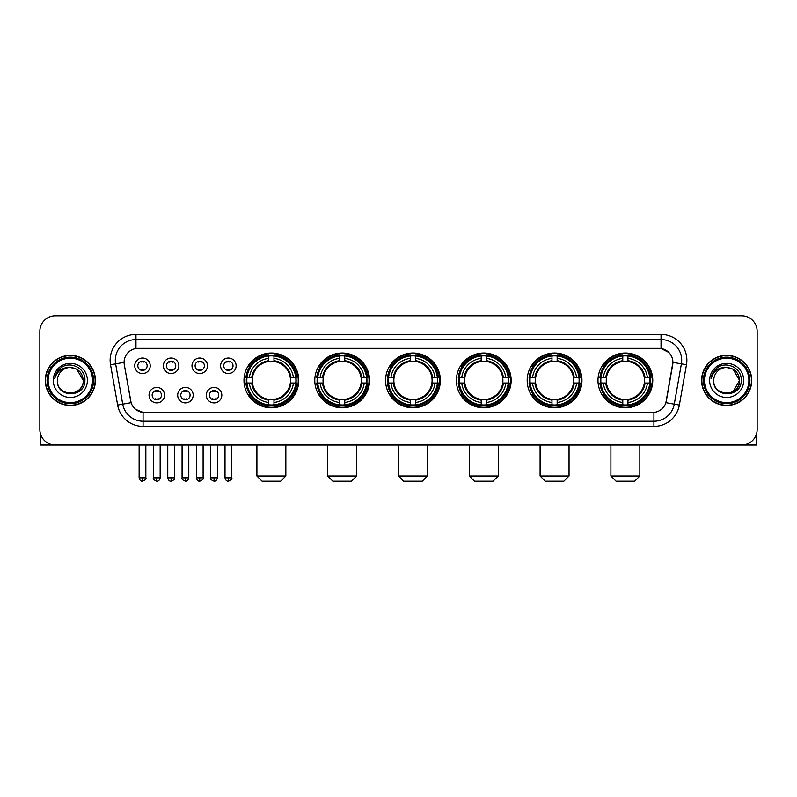 <?xml version="1.0" encoding="UTF-8"?>
<svg xmlns="http://www.w3.org/2000/svg" width="797" height="797" viewBox="0 0 797 797"><rect width="100%" height="100%" fill="white"/><g stroke="black" fill="none" stroke-linecap="round" stroke-linejoin="round"><path stroke-width="1.2" d="M527.176 380.408A27.387 27.387 0 0 0 554.573 407.805A27.387 27.387 0 0 0 581.959 380.408A27.387 27.387 0 0 0 554.573 353.021A27.387 27.387 0 0 0 527.176 380.408M314.785 380.408A27.387 27.387 0 0 0 342.172 407.805A27.387 27.387 0 0 0 369.559 380.408A27.387 27.387 0 0 0 342.172 353.021A27.387 27.387 0 0 0 314.785 380.408M385.579 380.408A27.387 27.387 0 0 0 412.966 407.805A27.387 27.387 0 0 0 440.362 380.408A27.387 27.387 0 0 0 412.966 353.021A27.387 27.387 0 0 0 385.579 380.408M456.382 380.408A27.387 27.387 0 0 0 483.769 407.805A27.387 27.387 0 0 0 511.156 380.408A27.387 27.387 0 0 0 483.769 353.021A27.387 27.387 0 0 0 456.382 380.408M597.979 380.408A27.387 27.387 0 0 0 625.366 407.805A27.387 27.387 0 0 0 652.763 380.408A27.387 27.387 0 0 0 625.366 353.021A27.387 27.387 0 0 0 597.979 380.408M243.982 380.408A27.387 27.387 0 0 0 271.369 407.805A27.387 27.387 0 0 0 298.755 380.408A27.387 27.387 0 0 0 271.369 353.021A27.387 27.387 0 0 0 243.982 380.408M193.183 395.143A7.751 7.751 0 0 1 185.432 402.893A7.751 7.751 0 0 1 177.681 395.143A7.751 7.751 0 0 1 185.432 387.392A7.751 7.751 0 0 1 193.183 395.143M180.78 395.143A4.652 4.652 0 0 0 185.432 399.795A4.652 4.652 0 0 0 190.084 395.143A4.652 4.652 0 0 0 185.432 390.49A4.652 4.652 0 0 0 180.78 395.143M221.815 395.143A7.751 7.751 0 0 1 214.054 402.893A7.751 7.751 0 0 1 206.303 395.143A7.751 7.751 0 0 1 214.054 387.392A7.751 7.751 0 0 1 221.815 395.143M209.412 395.143A4.652 4.652 0 0 0 214.054 399.795A4.652 4.652 0 0 0 218.707 395.143A4.652 4.652 0 0 0 214.054 390.49A4.652 4.652 0 0 0 209.412 395.143M164.551 395.143A7.751 7.751 0 0 1 156.8 402.893A7.751 7.751 0 0 1 149.049 395.143A7.751 7.751 0 0 1 156.8 387.392A7.751 7.751 0 0 1 164.551 395.143M152.147 395.143A4.652 4.652 0 0 0 156.8 399.795A4.652 4.652 0 0 0 161.452 395.143A4.652 4.652 0 0 0 156.8 390.49A4.652 4.652 0 0 0 152.147 395.143M178.867 365.783A7.751 7.751 0 0 1 171.116 373.544A7.751 7.751 0 0 1 163.365 365.783A7.751 7.751 0 0 1 171.116 358.032A7.751 7.751 0 0 1 178.867 365.783M166.463 365.783A4.652 4.652 0 0 0 171.116 370.436A4.652 4.652 0 0 0 175.768 365.783A4.652 4.652 0 0 0 171.116 361.141A4.652 4.652 0 0 0 166.463 365.783M207.499 365.783A7.751 7.751 0 0 1 199.748 373.544A7.751 7.751 0 0 1 191.987 365.783A7.751 7.751 0 0 1 199.748 358.032A7.751 7.751 0 0 1 207.499 365.783M195.096 365.783A4.652 4.652 0 0 0 199.748 370.436A4.652 4.652 0 0 0 204.391 365.783A4.652 4.652 0 0 0 199.748 361.141A4.652 4.652 0 0 0 195.096 365.783M236.121 365.783A7.751 7.751 0 0 1 228.37 373.544A7.751 7.751 0 0 1 220.62 365.783A7.751 7.751 0 0 1 228.37 358.032A7.751 7.751 0 0 1 236.121 365.783M223.718 365.783A4.652 4.652 0 0 0 228.37 370.436A4.652 4.652 0 0 0 233.023 365.783A4.652 4.652 0 0 0 228.37 361.141A4.652 4.652 0 0 0 223.718 365.783M150.234 365.783A7.751 7.751 0 0 1 142.484 373.544A7.751 7.751 0 0 1 134.733 365.783A7.751 7.751 0 0 1 142.484 358.032A7.751 7.751 0 0 1 150.234 365.783M137.831 365.783A4.652 4.652 0 0 0 142.484 370.436A4.652 4.652 0 0 0 147.136 365.783A4.652 4.652 0 0 0 142.484 361.141A4.652 4.652 0 0 0 137.831 365.783M117.637 405.055L110.524 364.747A25.843 25.843 0 0 1 135.968 334.421L661.032 334.421A25.843 25.843 0 0 1 686.476 364.747L679.363 405.055A25.843 25.843 0 0 1 653.919 426.405L143.081 426.405A25.843 25.843 0 0 1 117.637 405.055L122.718 404.159L115.615 363.85A20.672 20.672 0 0 1 135.968 339.582L661.032 339.582A20.672 20.672 0 0 1 681.385 363.85L674.282 404.159A20.672 20.672 0 0 1 653.919 421.234L143.081 421.234A20.672 20.672 0 0 1 122.718 404.159L131.106 402.674L124.302 364.747A13.957 13.957 0 0 1 138.04 348.369L658.96 348.369A13.957 13.957 0 0 1 672.698 364.747L666.322 400.921A13.957 13.957 0 0 1 652.584 412.457L144.416 412.457A13.957 13.957 0 0 1 130.678 400.921L124.302 364.747L124.242 360.254M246.442 382.998A25.066 25.066 0 0 1 246.442 377.828M600.44 382.998A25.066 25.066 0 0 1 600.44 377.828M458.843 382.998A25.066 25.066 0 0 1 458.843 377.828M388.039 382.998A25.066 25.066 0 0 1 388.039 377.828M317.236 382.998A25.066 25.066 0 0 1 317.236 377.828M529.636 382.998A25.066 25.066 0 0 1 529.636 377.828M45.28 380.408A25.066 25.066 0 0 0 70.345 405.474A25.066 25.066 0 0 0 95.401 380.408A25.066 25.066 0 0 0 70.345 355.352A25.066 25.066 0 0 0 45.28 380.408M701.599 380.408A25.066 25.066 0 0 0 726.655 405.474A25.066 25.066 0 0 0 751.72 380.408A25.066 25.066 0 0 0 726.655 355.352A25.066 25.066 0 0 0 701.599 380.408M135.968 334.421L135.968 348.528L658.96 348.369L661.032 348.528L668.822 352.453M652.584 412.457L144.416 412.457M143.081 426.405L143.081 412.388L135.629 409.339M686.476 364.747L672.917 362.356L665.893 402.674L679.363 405.055M757.15 331.313A15.502 15.502 0 0 0 741.648 315.811L55.352 315.811A15.502 15.502 0 0 0 39.85 331.313L39.85 429.503A15.502 15.502 0 0 0 55.352 445.015L741.648 445.015A15.502 15.502 0 0 0 757.15 429.503L757.15 331.313L757.15 429.503M39.85 331.313L39.85 429.503M741.648 315.811L55.352 315.811M55.352 445.015L741.648 445.015M40.368 433.478L40.368 445.015L100.312 445.015M92.562 380.408A22.226 22.226 0 0 0 70.345 358.192A22.226 22.226 0 0 0 48.119 380.408A22.226 22.226 0 0 0 70.345 402.634A22.226 22.226 0 0 0 92.562 380.408M93.598 380.408A23.252 23.252 0 0 0 70.345 357.156A23.252 23.252 0 0 0 47.083 380.408A23.252 23.252 0 0 0 70.345 403.671A23.252 23.252 0 0 0 93.598 380.408M95.142 380.408A24.807 24.807 0 0 0 70.345 355.611A24.807 24.807 0 0 0 45.539 380.408A24.807 24.807 0 0 0 70.345 405.215A24.807 24.807 0 0 0 95.142 380.408M83.257 380.408C82.489 372.568 78.186 368.254 70.345 367.497L76.801 369.22L83.257 380.408L76.801 369.22L70.345 367.497L76.801 369.22L83.257 380.408L76.801 369.22L70.345 367.497L76.801 369.22L83.257 380.408C84.054 397.075 56.627 397.075 57.424 380.408C56.268 398.341 85.498 397.942 84.89 380.408C85.847 368.104 69.728 360.284 60.433 368.214C57.195 370.924 55.292 374.361 54.734 378.535C57.175 370.834 62.375 367.158 70.345 367.497L76.801 369.22L83.257 380.408C84.054 397.075 56.627 397.075 57.424 380.408C56.627 397.075 84.054 397.075 83.257 380.408C84.054 397.075 56.627 397.075 57.424 380.408C56.627 397.075 84.054 397.075 83.257 380.408C84.054 397.075 56.627 397.075 57.424 380.408C56.627 397.075 84.054 397.075 83.257 380.408C84.054 397.075 56.627 397.075 57.424 380.408C56.627 397.075 84.054 397.075 83.257 380.408C84.054 397.075 56.627 397.075 57.424 380.408C56.627 397.075 84.054 397.075 83.257 380.408C84.054 397.075 56.627 397.075 57.424 380.408C56.627 397.075 84.054 397.075 83.257 380.408C84.054 397.075 56.627 397.075 57.424 380.408A12.921 12.921 0 0 1 70.345 367.497L76.801 369.22L83.257 380.408C83.775 390.44 70.883 397.105 63.013 391.058M53.289 380.408A17.056 17.056 0 0 0 70.345 397.464A17.056 17.056 0 0 0 87.391 380.408A17.056 17.056 0 0 0 70.345 363.362A17.056 17.056 0 0 0 53.289 380.408M60.433 368.214L56.617 372.747M56.388 373.185L56.726 372.558L56.388 373.185M280.674 481.189L262.064 481.189L256.903 476.018L285.844 476.018L280.674 481.189M273.959 404.876L273.959 405.912A25.634 25.634 0 0 0 296.873 382.998L295.836 382.998A24.597 24.597 0 0 1 273.959 404.876L273.959 402.485A22.226 22.226 0 0 0 293.445 382.998L290.317 382.998A19.118 19.118 0 0 0 273.959 361.469L273.959 355.95A24.597 24.597 0 0 1 295.836 377.828L296.873 377.828A25.634 25.634 0 0 0 273.959 354.914L273.959 355.95M246.911 382.998L245.865 382.998A25.634 25.634 0 0 0 268.788 405.912L268.788 404.876A24.597 24.597 0 0 1 246.911 382.998L249.302 382.998A22.226 22.226 0 0 0 268.788 402.485L268.788 399.357A19.118 19.118 0 0 0 290.317 382.998L291.084 382.998A19.875 19.875 0 0 1 273.959 400.124L273.959 402.485M268.788 355.95L268.788 354.914A25.634 25.634 0 0 0 245.865 377.828L246.911 377.828A24.597 24.597 0 0 1 268.788 355.95L268.788 358.341A22.226 22.226 0 0 0 249.302 377.828L252.42 377.828A19.118 19.118 0 0 0 268.788 399.357L268.788 400.124A19.875 19.875 0 0 1 251.663 382.998L249.302 382.998M246.96 382.998A24.548 24.548 0 0 1 246.96 377.828M273.959 356A24.548 24.548 0 0 0 268.788 356M295.777 377.828A24.548 24.548 0 0 1 295.777 382.998M295.836 377.828L293.445 377.828A22.226 22.226 0 0 0 273.959 358.341M293.445 382.998L295.836 382.998M268.788 402.485L268.788 404.876M290.317 377.828L293.445 377.828M273.959 399.387L273.959 400.124M268.788 399.357A19.118 19.118 0 0 1 252.42 382.998L251.663 382.998M273.959 404.826A24.548 24.548 0 0 1 268.788 404.826M249.302 377.828L246.911 377.828M268.788 361.43L268.788 358.341M273.959 361.469A19.118 19.118 0 0 0 252.42 377.828L251.663 377.828A19.875 19.875 0 0 1 268.788 360.702M273.959 361.44L273.959 360.702A19.875 19.875 0 0 1 291.084 377.828M249.869 366.461L248.405 366.461A26.869 26.869 0 0 1 298.247 380.408A26.869 26.869 0 0 1 248.405 394.366L249.869 394.366M351.477 481.189L332.867 481.189L327.697 476.018L356.638 476.018L351.477 481.189M344.752 404.876L344.752 405.912A25.634 25.634 0 0 0 367.676 382.998L366.63 382.998A24.597 24.597 0 0 1 344.752 404.876L344.752 402.485A22.226 22.226 0 0 0 364.239 382.998L361.121 382.998A19.118 19.118 0 0 0 344.752 361.469L344.752 355.95A24.597 24.597 0 0 1 366.63 377.828L367.676 377.828A25.634 25.634 0 0 0 344.752 354.914L344.752 355.95M317.704 382.998L316.668 382.998A25.634 25.634 0 0 0 339.582 405.912L339.582 404.876A24.597 24.597 0 0 1 317.704 382.998L320.095 382.998A22.226 22.226 0 0 0 339.582 402.485L339.582 399.357A19.118 19.118 0 0 0 361.121 382.998L361.878 382.998A19.875 19.875 0 0 1 344.752 400.124L344.752 402.485M339.582 355.95L339.582 354.914A25.634 25.634 0 0 0 316.668 377.828L317.704 377.828A24.597 24.597 0 0 1 339.582 355.95L339.582 358.341A22.226 22.226 0 0 0 320.095 377.828L323.223 377.828A19.118 19.118 0 0 0 339.582 399.357L339.582 400.124A19.875 19.875 0 0 1 322.456 382.998L320.095 382.998M317.764 382.998A24.548 24.548 0 0 1 317.764 377.828M344.752 356A24.548 24.548 0 0 0 339.582 356M366.58 377.828A24.548 24.548 0 0 1 366.58 382.998M366.63 377.828L364.239 377.828A22.226 22.226 0 0 0 344.752 358.341M364.239 382.998L366.63 382.998M339.582 402.485L339.582 404.876M361.121 377.828L364.239 377.828M344.752 399.387L344.752 400.124M339.582 399.357A19.118 19.118 0 0 1 323.223 382.998L322.456 382.998M344.752 404.826A24.548 24.548 0 0 1 339.582 404.826M320.095 377.828L317.704 377.828M339.582 361.43L339.582 358.341M344.752 361.469A19.118 19.118 0 0 0 323.223 377.828L322.456 377.828A19.875 19.875 0 0 1 339.582 360.702M344.752 361.44L344.752 360.702A19.875 19.875 0 0 1 361.878 377.828M320.673 366.461L319.208 366.461A26.869 26.869 0 0 1 369.041 380.408A26.869 26.869 0 0 1 319.208 394.366L320.673 394.366M422.271 481.189L403.671 481.189L398.5 476.018L427.441 476.018L422.271 481.189M415.556 404.876L415.556 405.912A25.634 25.634 0 0 0 438.47 382.998L437.433 382.998A24.597 24.597 0 0 1 415.556 404.876L415.556 402.485A22.226 22.226 0 0 0 435.042 382.998L431.914 382.998A19.118 19.118 0 0 0 415.556 361.469L415.556 355.95A24.597 24.597 0 0 1 437.433 377.828L438.47 377.828A25.634 25.634 0 0 0 415.556 354.914L415.556 355.95M388.508 382.998L387.472 382.998A25.634 25.634 0 0 0 410.385 405.912L410.385 404.876A24.597 24.597 0 0 1 388.508 382.998L390.899 382.998A22.226 22.226 0 0 0 410.385 402.485L410.385 399.357A19.118 19.118 0 0 0 431.914 382.998L432.681 382.998A19.875 19.875 0 0 1 415.556 400.124L415.556 402.485M410.385 355.95L410.385 354.914A25.634 25.634 0 0 0 387.472 377.828L388.508 377.828A24.597 24.597 0 0 1 410.385 355.95L410.385 358.341A22.226 22.226 0 0 0 390.899 377.828L394.027 377.828A19.118 19.118 0 0 0 410.385 399.357L410.385 400.124A19.875 19.875 0 0 1 393.26 382.998L390.899 382.998M388.557 382.998A24.548 24.548 0 0 1 388.557 377.828M415.556 356A24.548 24.548 0 0 0 410.385 356M437.384 377.828A24.548 24.548 0 0 1 437.384 382.998M437.433 377.828L435.042 377.828A22.226 22.226 0 0 0 415.556 358.341M435.042 382.998L437.433 382.998M410.385 402.485L410.385 404.876M431.914 377.828L435.042 377.828M415.556 399.387L415.556 400.124M410.385 399.357A19.118 19.118 0 0 1 394.027 382.998L393.26 382.998M415.556 404.826A24.548 24.548 0 0 1 410.385 404.826M390.899 377.828L388.508 377.828M410.385 361.43L410.385 358.341M415.556 361.469A19.118 19.118 0 0 0 394.027 377.828L393.26 377.828A19.875 19.875 0 0 1 410.385 360.702M415.556 361.44L415.556 360.702A19.875 19.875 0 0 1 432.681 377.828M391.466 366.461L390.002 366.461A26.869 26.869 0 0 1 439.844 380.408A26.869 26.869 0 0 1 390.002 394.366L391.466 394.366M493.074 481.189L474.464 481.189L469.303 476.018L498.245 476.018L493.074 481.189M486.349 404.876L486.349 405.912A25.634 25.634 0 0 0 509.273 382.998L508.237 382.998A24.597 24.597 0 0 1 486.349 404.876L486.349 402.485A22.226 22.226 0 0 0 505.836 382.998L502.718 382.998A19.118 19.118 0 0 0 486.349 361.469L486.349 355.95A24.597 24.597 0 0 1 508.237 377.828L509.273 377.828A25.634 25.634 0 0 0 486.349 354.914L486.349 355.95M459.311 382.998L458.265 382.998A25.634 25.634 0 0 0 481.189 405.912L481.189 404.876A24.597 24.597 0 0 1 459.311 382.998L461.702 382.998A22.226 22.226 0 0 0 481.189 402.485L481.189 399.357A19.118 19.118 0 0 0 502.718 382.998L503.475 382.998A19.875 19.875 0 0 1 486.349 400.124L486.349 402.485M481.189 355.95L481.189 354.914A25.634 25.634 0 0 0 458.265 377.828L459.311 377.828A24.597 24.597 0 0 1 481.189 355.95L481.189 358.341A22.226 22.226 0 0 0 461.702 377.828L464.82 377.828A19.118 19.118 0 0 0 481.189 399.357L481.189 400.124A19.875 19.875 0 0 1 464.063 382.998L461.702 382.998M459.361 382.998A24.548 24.548 0 0 1 459.361 377.828M486.349 356A24.548 24.548 0 0 0 481.189 356M508.177 377.828A24.548 24.548 0 0 1 508.177 382.998M508.237 377.828L505.836 377.828A22.226 22.226 0 0 0 486.349 358.341M505.836 382.998L508.237 382.998M481.189 402.485L481.189 404.876M502.718 377.828L505.836 377.828M486.349 399.387L486.349 400.124M481.189 399.357A19.118 19.118 0 0 1 464.82 382.998L464.063 382.998M486.349 404.826A24.548 24.548 0 0 1 481.189 404.826M461.702 377.828L459.311 377.828M481.189 361.43L481.189 358.341M486.349 361.469A19.118 19.118 0 0 0 464.82 377.828L464.063 377.828A19.875 19.875 0 0 1 481.189 360.702M486.349 361.44L486.349 360.702A19.875 19.875 0 0 1 503.475 377.828M462.27 366.461L460.805 366.461A26.869 26.869 0 0 1 510.638 380.408A26.869 26.869 0 0 1 460.805 394.366L462.27 394.366M563.868 481.189L545.268 481.189L540.097 476.018L569.038 476.018L563.868 481.189M557.153 404.876L557.153 405.912A25.634 25.634 0 0 0 580.077 382.998L579.03 382.998A24.597 24.597 0 0 1 557.153 404.876L557.153 402.485A22.226 22.226 0 0 0 576.639 382.998L573.511 382.998A19.118 19.118 0 0 0 557.153 361.469L557.153 355.95A24.597 24.597 0 0 1 579.03 377.828L580.077 377.828A25.634 25.634 0 0 0 557.153 354.914L557.153 355.95M530.105 382.998L529.069 382.998A25.634 25.634 0 0 0 551.982 405.912L551.982 404.876A24.597 24.597 0 0 1 530.105 382.998L532.496 382.998A22.226 22.226 0 0 0 551.982 402.485L551.982 399.357A19.118 19.118 0 0 0 573.511 382.998L574.278 382.998A19.875 19.875 0 0 1 557.153 400.124L557.153 402.485M551.982 355.95L551.982 354.914A25.634 25.634 0 0 0 529.069 377.828L530.105 377.828A24.597 24.597 0 0 1 551.982 355.95L551.982 358.341A22.226 22.226 0 0 0 532.496 377.828L535.624 377.828A19.118 19.118 0 0 0 551.982 399.357L551.982 400.124A19.875 19.875 0 0 1 534.857 382.998L532.496 382.998M530.154 382.998A24.548 24.548 0 0 1 530.154 377.828M557.153 356A24.548 24.548 0 0 0 551.982 356M578.981 377.828A24.548 24.548 0 0 1 578.981 382.998M579.03 377.828L576.639 377.828A22.226 22.226 0 0 0 557.153 358.341M576.639 382.998L579.03 382.998M551.982 402.485L551.982 404.876M573.511 377.828L576.639 377.828M557.153 399.387L557.153 400.124M551.982 399.357A19.118 19.118 0 0 1 535.624 382.998L534.857 382.998M557.153 404.826A24.548 24.548 0 0 1 551.982 404.826M532.496 377.828L530.105 377.828M551.982 361.43L551.982 358.341M557.153 361.469A19.118 19.118 0 0 0 535.624 377.828L534.857 377.828A19.875 19.875 0 0 1 551.982 360.702M557.153 361.44L557.153 360.702A19.875 19.875 0 0 1 574.278 377.828M533.063 366.461L531.599 366.461A26.869 26.869 0 0 1 581.441 380.408A26.869 26.869 0 0 1 531.599 394.366L533.063 394.366M634.671 481.189L616.071 481.189L610.901 476.018L639.842 476.018L634.671 481.189M627.956 404.876L627.956 405.912A25.634 25.634 0 0 0 650.87 382.998L649.834 382.998A24.597 24.597 0 0 1 627.956 404.876L627.956 402.485A22.226 22.226 0 0 0 647.443 382.998L644.315 382.998A19.118 19.118 0 0 0 627.956 361.469L627.956 355.95A24.597 24.597 0 0 1 649.834 377.828L650.87 377.828A25.634 25.634 0 0 0 627.956 354.914L627.956 355.95M600.908 382.998L599.872 382.998A25.634 25.634 0 0 0 622.786 405.912L622.786 404.876A24.597 24.597 0 0 1 600.908 382.998L603.299 382.998A22.226 22.226 0 0 0 622.786 402.485L622.786 399.357A19.118 19.118 0 0 0 644.315 382.998L645.082 382.998A19.875 19.875 0 0 1 627.956 400.124L627.956 402.485M622.786 355.95L622.786 354.914A25.634 25.634 0 0 0 599.872 377.828L600.908 377.828A24.597 24.597 0 0 1 622.786 355.95L622.786 358.341A22.226 22.226 0 0 0 603.299 377.828L606.427 377.828A19.118 19.118 0 0 0 622.786 399.357L622.786 400.124A19.875 19.875 0 0 1 605.66 382.998L603.299 382.998M600.958 382.998A24.548 24.548 0 0 1 600.958 377.828M627.956 356A24.548 24.548 0 0 0 622.786 356M649.784 377.828A24.548 24.548 0 0 1 649.784 382.998M649.834 377.828L647.443 377.828A22.226 22.226 0 0 0 627.956 358.341M647.443 382.998L649.834 382.998M622.786 402.485L622.786 404.876M644.315 377.828L647.443 377.828M627.956 399.387L627.956 400.124M622.786 399.357A19.118 19.118 0 0 1 606.427 382.998L605.66 382.998M627.956 404.826A24.548 24.548 0 0 1 622.786 404.826M603.299 377.828L600.908 377.828M622.786 361.43L622.786 358.341M627.956 361.469A19.118 19.118 0 0 0 606.427 377.828L605.66 377.828A19.875 19.875 0 0 1 622.786 360.702M627.956 361.44L627.956 360.702A19.875 19.875 0 0 1 645.082 377.828M603.867 366.461L602.402 366.461A26.869 26.869 0 0 1 652.245 380.408A26.869 26.869 0 0 1 602.402 394.366L603.867 394.366M140.93 370.177L140.93 369.439A3.965 3.965 0 0 0 144.038 369.439L144.038 370.177M144.038 361.4L144.038 362.137A3.965 3.965 0 0 0 140.93 362.137L140.93 361.4M169.562 370.177L169.562 369.439A3.965 3.965 0 0 0 172.66 369.439L172.66 370.177M172.66 361.4L172.66 362.137A3.965 3.965 0 0 0 169.562 362.137L169.562 361.4M198.194 370.177L198.194 369.439A3.965 3.965 0 0 0 201.292 369.439L201.292 370.177M201.292 361.4L201.292 362.137A3.965 3.965 0 0 0 198.194 362.137L198.194 361.4M226.826 370.177L226.826 369.439A3.965 3.965 0 0 0 229.925 369.439L229.925 370.177M229.925 361.4L229.925 362.137A3.965 3.965 0 0 0 226.826 362.137L226.826 361.4M155.246 399.526L155.246 398.789A3.965 3.965 0 0 0 158.354 398.789L158.354 399.526M158.354 390.759L158.354 391.496A3.965 3.965 0 0 0 155.246 391.496L155.246 390.759M183.878 399.526L183.878 398.789A3.965 3.965 0 0 0 186.976 398.789L186.976 399.526M186.976 390.759L186.976 391.496A3.965 3.965 0 0 0 183.878 391.496L183.878 390.759M212.51 399.526L212.51 398.789A3.965 3.965 0 0 0 215.608 398.789L215.608 399.526M215.608 390.759L215.608 391.496A3.965 3.965 0 0 0 212.51 391.496L212.51 390.759M756.632 433.478L756.632 445.015L696.688 445.015M748.881 380.408A22.226 22.226 0 0 0 726.655 358.192A22.226 22.226 0 0 0 704.438 380.408A22.226 22.226 0 0 0 726.655 402.634A22.226 22.226 0 0 0 748.881 380.408M749.917 380.408A23.252 23.252 0 0 0 726.655 357.156A23.252 23.252 0 0 0 703.402 380.408A23.252 23.252 0 0 0 726.655 403.671A23.252 23.252 0 0 0 749.917 380.408M751.461 380.408A24.807 24.807 0 0 0 726.655 355.611A24.807 24.807 0 0 0 701.858 380.408A24.807 24.807 0 0 0 726.655 405.215A24.807 24.807 0 0 0 751.461 380.408M738.819 376.035L739.576 380.408L733.12 369.22L726.655 367.497L733.12 369.22L739.576 380.408L733.12 369.22L726.655 367.497L733.12 369.22L739.576 380.408L733.12 369.22L726.655 367.497L733.12 369.22L739.576 380.408C740.373 397.075 712.946 397.075 713.743 380.408C712.588 398.341 741.818 397.942 741.21 380.408C742.166 368.104 726.047 360.284 716.752 368.214C713.514 370.924 711.611 374.361 711.054 378.535C713.494 370.834 718.695 367.158 726.655 367.497L733.12 369.22L739.576 380.408C740.373 397.075 712.946 397.075 713.743 380.408C712.946 397.075 740.373 397.075 739.576 380.408L733.12 391.606L739.576 380.408C740.373 397.075 712.946 397.075 713.743 380.408C712.946 397.075 740.373 397.075 739.576 380.408C740.373 397.075 712.946 397.075 713.743 380.408C712.946 397.075 740.373 397.075 739.576 380.408C740.373 397.075 712.946 397.075 713.743 380.408C712.946 397.075 740.373 397.075 739.576 380.408C740.373 397.075 712.946 397.075 713.743 380.408C712.946 397.075 740.373 397.075 739.576 380.408C740.373 397.075 712.946 397.075 713.743 380.408A12.921 12.921 0 0 1 726.655 367.497L733.12 369.22L739.576 380.408C740.094 390.44 727.203 397.105 719.332 391.058M726.655 367.497C734.505 368.254 738.809 372.568 739.576 380.408M709.609 380.408A17.056 17.056 0 0 0 726.655 397.464A17.056 17.056 0 0 0 743.711 380.408A17.056 17.056 0 0 0 726.655 363.362A17.056 17.056 0 0 0 709.609 380.408M716.752 368.214L712.936 372.747M712.707 373.185L713.046 372.558M661.032 334.421L661.032 348.528M110.524 364.747L115.615 363.85A20.672 20.672 0 0 1 115.296 360.254M115.615 363.85L124.083 362.356M653.919 412.388L653.919 426.405M273.959 399.357A19.118 19.118 0 0 0 290.317 382.998M268.788 405.055A24.777 24.777 0 0 0 273.959 405.055M296.016 382.998A24.777 24.777 0 0 0 296.016 377.828M273.959 355.771A24.777 24.777 0 0 0 268.788 355.771M344.752 399.357A19.118 19.118 0 0 0 361.121 382.998M339.582 405.055A24.777 24.777 0 0 0 344.752 405.055M366.809 382.998A24.777 24.777 0 0 0 366.809 377.828M344.752 355.771A24.777 24.777 0 0 0 339.582 355.771M415.556 399.357A19.118 19.118 0 0 0 431.914 382.998M410.385 405.055A24.777 24.777 0 0 0 415.556 405.055M437.613 382.998A24.777 24.777 0 0 0 437.613 377.828M415.556 355.771A24.777 24.777 0 0 0 410.385 355.771M486.349 399.357A19.118 19.118 0 0 0 502.718 382.998M481.189 405.055A24.777 24.777 0 0 0 486.349 405.055M508.416 382.998A24.777 24.777 0 0 0 508.416 377.828M486.349 355.771A24.777 24.777 0 0 0 481.189 355.771M557.153 399.357A19.118 19.118 0 0 0 573.511 382.998M551.982 405.055A24.777 24.777 0 0 0 557.153 405.055M579.21 382.998A24.777 24.777 0 0 0 579.21 377.828M557.153 355.771A24.777 24.777 0 0 0 551.982 355.771M627.956 399.357A19.118 19.118 0 0 0 644.315 382.998M622.786 405.055A24.777 24.777 0 0 0 627.956 405.055M650.013 382.998A24.777 24.777 0 0 0 650.013 377.828M627.956 355.771A24.777 24.777 0 0 0 622.786 355.771M142.484 477.831L139.126 477.831C139.714 480.222 140.83 481.338 142.484 481.189L142.484 477.831L145.841 477.831L145.841 445.015M171.116 477.831L167.759 477.831C168.336 480.222 169.462 481.338 171.116 481.189L171.116 477.831L174.473 477.831L174.473 445.015M199.748 477.831L196.381 477.831C196.969 480.222 198.094 481.338 199.748 481.189L199.748 477.831L203.105 477.831L203.105 445.015M228.37 477.831L225.013 477.831C225.601 480.222 226.717 481.338 228.37 481.189L228.37 477.831L231.738 477.831L231.738 445.015M156.8 477.831L153.442 477.831C152.755 478.897 153.881 480.023 156.8 481.189L156.8 477.831L160.157 477.831L160.157 445.015M185.432 477.831L182.075 477.831C181.387 478.897 182.503 480.023 185.432 481.189L185.432 477.831L188.789 477.831L188.789 445.015M214.054 477.831L210.697 477.831C210.019 478.897 211.135 480.023 214.054 481.189L214.054 477.831L217.422 477.831L217.422 445.015M285.844 445.015L285.844 476.018M256.903 445.015L256.903 476.018M356.638 445.015L356.638 476.018M327.697 445.015L327.697 476.018M427.441 445.015L427.441 476.018M398.5 445.015L398.5 476.018M498.245 445.015L498.245 476.018M469.303 445.015L469.303 476.018M569.038 445.015L569.038 476.018M540.097 445.015L540.097 476.018M639.842 445.015L639.842 476.018M610.901 445.015L610.901 476.018M139.126 477.831L139.126 445.015M145.841 477.831C146.528 478.897 145.403 480.023 142.484 481.189M167.759 477.831L167.759 445.015M174.473 477.831C175.151 478.897 174.035 480.023 171.116 481.189M196.381 477.831L196.381 445.015M203.105 477.831C203.783 478.897 202.667 480.023 199.748 481.189M225.013 477.831L225.013 445.015M231.738 477.831C232.415 478.897 231.299 480.023 228.37 481.189M153.442 477.831L153.442 445.015M160.157 477.831C159.569 480.222 158.454 481.338 156.8 481.189M182.075 477.831L182.075 445.015M188.789 477.831C188.202 480.222 187.086 481.338 185.432 481.189M210.697 477.831L210.697 445.015M217.422 477.831C216.834 480.222 215.708 481.338 214.054 481.189"/></g></svg>
